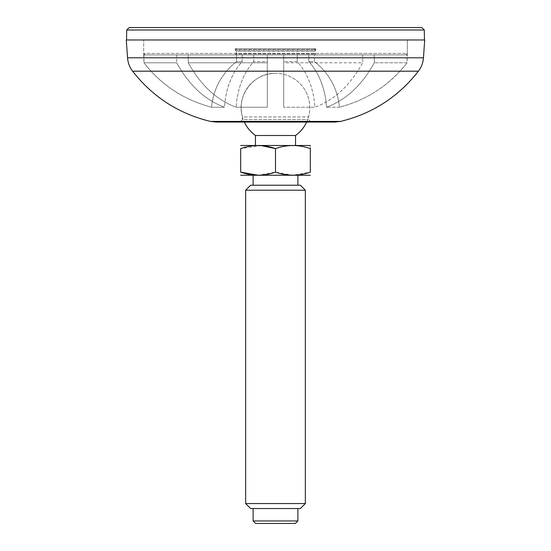 <?xml version="1.0" encoding="UTF-8"?>
<svg xmlns="http://www.w3.org/2000/svg" width="551" height="551" viewBox="0 0 551 551"><rect width="100%" height="100%" fill="white"/><g stroke="black" fill="none" stroke-linecap="round" stroke-linejoin="round"><path stroke-width="0.41" stroke-dasharray="2.75 2.07" d="M310.998 122.053L308.532 119.588L308.532 116.936A34.314 34.314 0 0 0 275.5 73.331C253.605 72.525 235.766 96.081 242.468 116.936L308.532 116.936L242.468 116.936L242.468 119.588L308.532 119.588L242.468 119.588L240.002 122.053L310.998 122.053L240.002 122.053M314.435 54.907L315.289 54.907L314.435 54.907L314.435 61.636L308.835 61.636L314.435 61.636A64.136 64.136 0 0 1 339.409 107.231L326.495 107.231L339.409 107.231C367.503 99.69 390.046 84.868 407.051 62.78C389.364 85.274 366.814 100.089 339.409 107.231A64.136 64.136 0 0 0 314.435 61.636L314.435 54.907L407.051 54.907L407.051 62.78L374.322 62.78L407.051 62.78L407.306 54.907L314.435 54.907M308.835 54.907L308.835 61.636A64.136 45.354 90 0 1 326.495 107.231C345.966 100.02 361.904 85.205 374.322 62.78C361.917 85.191 345.98 100.006 326.495 107.231A64.136 45.354 90 0 0 308.835 61.636L308.835 54.907L297.23 54.907L297.23 61.636L283.71 61.636L297.23 61.636A64.136 45.354 -90 0 1 314.89 107.231L283.71 107.231L314.89 107.231C334.361 100.02 350.298 85.205 362.716 62.78L283.71 62.78L283.71 107.231L283.71 62.78L362.716 62.78C350.312 85.191 334.374 100.006 314.89 107.231A64.136 45.354 -90 0 0 297.23 61.636L297.23 54.907L374.322 54.907L374.322 62.78L374.322 54.907L362.716 54.907L362.716 62.78L362.716 54.907L374.322 54.907L308.835 54.907M283.71 54.907L283.71 107.231L283.71 54.907L267.29 54.907L267.29 61.636L253.77 61.636L267.29 61.636L267.29 107.231L236.11 107.231L267.29 107.231L267.29 62.78L188.284 62.78C200.688 85.191 216.626 100.006 236.11 107.231C216.639 100.02 200.702 85.205 188.284 62.78L267.29 62.78L267.29 107.231L267.29 54.907L283.71 54.907L283.71 62.78L283.71 54.907L267.29 54.907L267.29 62.78L267.29 54.907L283.71 54.907M253.77 54.907L253.77 61.636A64.136 45.354 90 0 0 236.11 107.231A64.136 45.354 90 0 1 253.77 61.636L253.77 54.907L242.165 54.907L242.165 61.636L236.565 61.636L242.165 61.636A64.136 45.354 -90 0 0 224.505 107.231L211.591 107.231L224.505 107.231C205.034 100.02 189.096 85.205 176.678 62.78L143.949 62.78C161.636 85.274 184.186 100.089 211.591 107.231C183.497 99.69 160.954 84.868 143.949 62.78L176.678 62.78C189.083 85.191 205.02 100.006 224.505 107.231A64.136 45.354 -90 0 1 242.165 61.636L242.165 54.907L253.77 54.907L188.284 54.907L188.284 62.78L188.284 54.907L176.678 54.907L176.678 62.78L176.678 54.907L253.77 54.907M236.565 54.907L236.565 61.636A64.136 64.136 0 0 0 211.591 107.231A64.136 64.136 0 0 1 236.565 61.636L236.565 54.907L143.949 54.907L143.949 62.78L143.694 54.907L236.565 54.907M405.812 54.907L145.189 54.907L405.812 54.907L407.306 53.413L143.694 53.413L407.306 53.413L407.306 39.982L143.694 39.982L407.306 39.982L143.694 39.982L407.306 39.982L407.306 54.907M126.289 39.982L424.711 39.982M334.96 122.053L216.04 122.053M176.678 54.907L242.165 54.907L176.678 54.907M297.23 54.907L362.716 54.907L297.23 54.907M275.5 48.667L314.297 48.667L275.5 48.667M235.435 54.907L315.565 54.907L235.435 54.907L236.455 53.888L314.545 53.888L315.565 54.907M424.463 39.982L126.537 39.982L424.463 39.982M129.196 27.55L421.804 27.55M145.189 54.907L143.694 53.413L143.694 39.982L143.694 54.907M314.545 53.888L236.455 53.888L236.455 51.401L314.545 51.401L236.455 51.401L235.215 50.155L315.785 50.155L235.215 50.155L235.215 48.667L315.785 48.667L315.785 50.155L314.545 51.401L314.545 53.888M315.785 48.667L235.215 48.667M286.692 175.287L253.116 175.287L286.692 175.287M310.234 175.287L240.766 175.287M300.371 185.232L250.629 185.232M286.692 185.232L253.116 185.232L286.692 185.232M305.344 190.205L245.656 190.205M245.656 503.552L305.344 503.552M250.629 508.532L300.371 508.532M286.692 508.532L253.116 508.532L286.692 508.532M253.116 520.964L297.884 520.964M255.602 523.45L295.398 523.45M275.5 172.126L275.5 148.605C287.092 144.527 298.697 144.527 310.316 148.605C310.316 144.52 310.316 144.52 310.316 148.605L310.316 172.126L292.905 175.239L275.5 172.126L258.109 175.239M295.55 135.498L255.45 135.498M285.528 145.443L255.45 145.443L285.528 145.443M310.234 145.443L240.766 145.443M261.215 145.602L240.684 148.605L240.684 172.126M314.435 49.659L235.711 49.659L314.435 49.659M127.536 57.807L423.464 57.807M340.601 121.406L210.399 121.406M418.409 71.182L132.591 71.182M424.291 29.995L126.709 29.995M306.645 122.053A34.32 34.32 0 0 0 275.5 73.324A34.314 34.314 0 0 0 242.468 116.936M236.703 48.667L235.711 49.659L235.711 54.907M314.297 48.667L315.289 49.659L315.289 54.907M275.5 73.324A34.32 34.32 0 0 0 244.355 122.053"/><path stroke-width="0.83" d="M127.536 57.807L423.464 57.807L424.711 39.982L126.289 39.982L127.536 57.807C127.908 62.759 129.595 67.222 132.591 71.182C152.717 96.935 178.648 113.678 210.399 121.406L340.601 121.406C372.352 113.678 398.283 96.935 418.409 71.182L132.591 71.182M210.399 121.406L216.04 122.053L334.96 122.053L340.601 121.406M424.291 29.995L421.804 27.55L129.196 27.55L126.709 29.995L424.291 29.995L424.463 39.982M240.684 175.239L310.316 175.239M245.656 190.205L250.629 185.232L300.371 185.232L305.344 190.205L245.656 190.205L245.656 503.552L305.344 503.552L305.344 190.205M305.344 503.552L300.371 508.532L250.629 508.532L245.656 503.552M253.116 520.964L255.602 523.45L295.398 523.45L297.884 520.964L253.116 520.964L253.116 508.532M261.215 145.602L275.5 148.605C287.078 144.52 298.683 144.52 310.316 148.605C310.316 144.52 310.316 144.52 310.316 148.605L310.316 172.126C310.316 176.21 310.316 176.21 310.316 172.126C310.316 176.21 310.316 176.21 310.316 172.126C298.738 176.21 287.133 176.21 275.5 172.126C263.881 176.203 252.275 176.203 240.684 172.126C240.684 176.21 240.684 176.21 240.684 172.126C240.684 176.21 240.684 176.21 240.684 172.126L258.109 175.239M244.355 122.053A34.32 34.32 0 0 0 255.45 135.498L295.55 135.498A34.32 34.32 0 0 0 306.645 122.053M240.684 145.492L310.316 145.492M275.5 172.126L275.5 148.605C263.881 144.527 252.275 144.527 240.684 148.605C240.684 144.52 240.684 144.52 240.684 148.605C240.684 144.52 240.684 144.52 240.684 148.605L240.684 172.126M423.464 57.807C423.092 62.759 421.405 67.222 418.409 71.182M126.709 29.995L126.537 39.982M297.884 520.964L297.884 508.532M297.884 185.232L297.884 175.287M253.116 185.232L253.116 175.287M295.55 145.443L295.55 135.498M255.45 145.443L255.45 135.498"/></g></svg>
